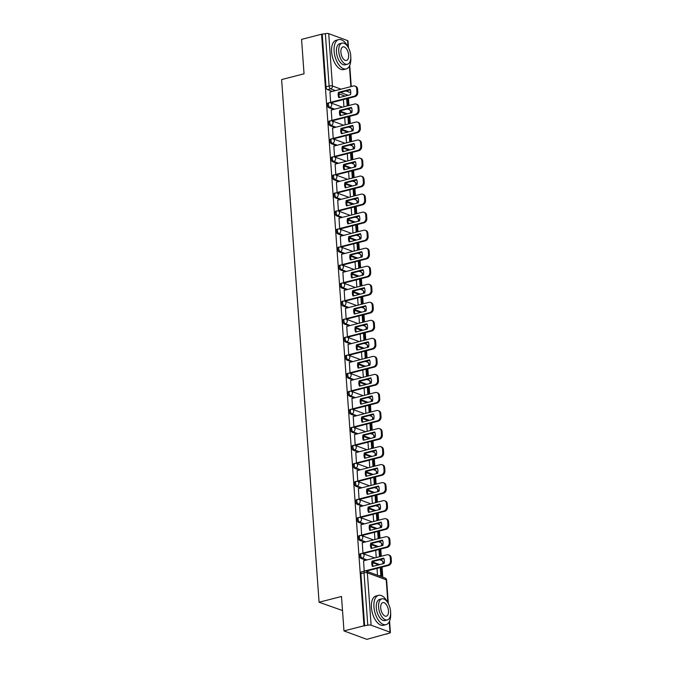 <?xml version="1.0" encoding="UTF-8"?>
<svg xmlns="http://www.w3.org/2000/svg" width="673" height="673" viewBox="0 0 673 673"><rect width="100%" height="100%" fill="white"/><g stroke="black" fill="none" stroke-linecap="round" stroke-linejoin="round"><path stroke-width="1.01" d="M360.333 553.778A2.423 1.245 75.6 0 0 359.601 555.637A2.423 1.245 75.6 0 0 361.107 558.439L362.209 558.153A2.423 1.245 -104.4 0 1 360.711 555.351A2.423 1.245 -104.4 0 1 361.443 553.5L360.333 553.778M359.046 535.75A2.423 1.245 75.6 0 0 358.314 537.601A2.423 1.245 75.6 0 0 359.811 540.402L360.913 540.125A2.423 1.245 -104.4 0 1 359.416 537.315A2.423 1.245 -104.4 0 1 360.148 535.464L359.046 535.75M357.75 517.722A2.423 1.245 75.6 0 0 357.018 519.573A2.423 1.245 75.6 0 0 358.516 522.374L359.626 522.088A2.423 1.245 -104.4 0 1 358.129 519.287A2.423 1.245 -104.4 0 1 358.86 517.436L357.75 517.722M356.454 499.686A2.423 1.245 75.6 0 0 355.723 501.545A2.423 1.245 75.6 0 0 357.228 504.346L358.33 504.06A2.423 1.245 -104.4 0 1 356.833 501.259A2.423 1.245 -104.4 0 1 357.565 499.408L356.454 499.686M355.167 481.658A2.423 1.245 75.6 0 0 354.435 483.508A2.423 1.245 75.6 0 0 355.933 486.31L357.043 486.032A2.423 1.245 -104.4 0 1 355.537 483.222A2.423 1.245 -104.4 0 1 356.269 481.372L355.167 481.658M353.872 463.63A2.423 1.245 75.6 0 0 353.14 465.48A2.423 1.245 75.6 0 0 354.637 468.282L355.748 467.996A2.423 1.245 -104.4 0 1 354.25 465.194A2.423 1.245 -104.4 0 1 354.982 463.344L353.872 463.63M352.585 445.602A2.423 1.245 75.6 0 0 351.853 447.452A2.423 1.245 75.6 0 0 353.35 450.254L354.452 449.968A2.423 1.245 -104.4 0 1 352.955 447.166A2.423 1.245 -104.4 0 1 353.687 445.316L352.585 445.602M351.289 427.565A2.423 1.245 75.6 0 0 350.557 429.416A2.423 1.245 75.6 0 0 352.055 432.217L353.165 431.94A2.423 1.245 -104.4 0 1 351.659 429.13A2.423 1.245 -104.4 0 1 352.391 427.279L351.289 427.565M349.994 409.537A2.423 1.245 75.6 0 0 349.262 411.388A2.423 1.245 75.6 0 0 350.768 414.189L351.87 413.903A2.423 1.245 -104.4 0 1 350.372 411.102A2.423 1.245 -104.4 0 1 351.104 409.251L349.994 409.537M348.707 391.509A2.423 1.245 75.6 0 0 347.975 393.36A2.423 1.245 75.6 0 0 349.472 396.161L350.574 395.875A2.423 1.245 -104.4 0 1 349.077 393.074A2.423 1.245 -104.4 0 1 349.809 391.223L348.707 391.509M347.411 373.473A2.423 1.245 75.6 0 0 346.679 375.324A2.423 1.245 75.6 0 0 348.177 378.133L349.287 377.847A2.423 1.245 -104.4 0 1 347.781 375.046A2.423 1.245 -104.4 0 1 348.521 373.187L347.411 373.473M346.115 355.445A2.423 1.245 75.6 0 0 345.384 357.296A2.423 1.245 75.6 0 0 346.889 360.097L347.991 359.811A2.423 1.245 -104.4 0 1 346.494 357.01A2.423 1.245 -104.4 0 1 347.226 355.159L346.115 355.445M344.828 337.417A2.423 1.245 75.6 0 0 344.096 339.268A2.423 1.245 75.6 0 0 345.594 342.069L346.704 341.783A2.423 1.245 -104.4 0 1 345.199 338.982A2.423 1.245 -104.4 0 1 345.93 337.131L344.828 337.417M343.533 319.381A2.423 1.245 75.6 0 0 342.801 321.231A2.423 1.245 75.6 0 0 344.298 324.041L345.409 323.755A2.423 1.245 -104.4 0 1 343.911 320.954A2.423 1.245 -104.4 0 1 344.643 319.095L343.533 319.381M342.237 301.353A2.423 1.245 75.6 0 0 341.505 303.203A2.423 1.245 75.6 0 0 343.011 306.005L344.113 305.719A2.423 1.245 -104.4 0 1 342.616 302.917A2.423 1.245 -104.4 0 1 343.348 301.067L342.237 301.353M340.95 283.325A2.423 1.245 75.6 0 0 340.218 285.175A2.423 1.245 75.6 0 0 341.716 287.977L342.826 287.691A2.423 1.245 -104.4 0 1 341.32 284.889A2.423 1.245 -104.4 0 1 342.052 283.039L340.95 283.325M339.655 265.288A2.423 1.245 75.6 0 0 338.923 267.139A2.423 1.245 75.6 0 0 340.42 269.949L341.531 269.663A2.423 1.245 -104.4 0 1 340.033 266.861A2.423 1.245 -104.4 0 1 340.765 265.002L339.655 265.288M338.368 247.26A2.423 1.245 75.6 0 0 337.636 249.111A2.423 1.245 75.6 0 0 339.133 251.912L340.235 251.626A2.423 1.245 -104.4 0 1 338.738 248.825A2.423 1.245 -104.4 0 1 339.47 246.974L338.368 247.26M337.072 229.232A2.423 1.245 75.6 0 0 336.34 231.083A2.423 1.245 75.6 0 0 337.838 233.884L338.948 233.598A2.423 1.245 -104.4 0 1 337.442 230.797A2.423 1.245 -104.4 0 1 338.174 228.946L337.072 229.232M335.777 211.196A2.423 1.245 75.6 0 0 335.045 213.047A2.423 1.245 75.6 0 0 336.55 215.856L337.653 215.57A2.423 1.245 -104.4 0 1 336.155 212.769A2.423 1.245 -104.4 0 1 336.887 210.91L335.777 211.196M334.489 193.168A2.423 1.245 75.6 0 0 333.758 195.019A2.423 1.245 75.6 0 0 335.255 197.82L336.357 197.534A2.423 1.245 -104.4 0 1 334.86 194.733A2.423 1.245 -104.4 0 1 335.591 192.882L334.489 193.168M333.194 175.14A2.423 1.245 75.6 0 0 332.462 176.991A2.423 1.245 75.6 0 0 333.959 179.792L335.07 179.506A2.423 1.245 -104.4 0 1 333.564 176.705A2.423 1.245 -104.4 0 1 334.304 174.854L333.194 175.14M331.898 157.103A2.423 1.245 75.6 0 0 331.166 158.954A2.423 1.245 75.6 0 0 332.672 161.764L333.774 161.478A2.423 1.245 -104.4 0 1 332.277 158.677A2.423 1.245 -104.4 0 1 333.009 156.826L331.898 157.103M330.611 139.075A2.423 1.245 75.6 0 0 329.879 140.926A2.423 1.245 75.6 0 0 331.377 143.728L332.487 143.442A2.423 1.245 -104.4 0 1 330.981 140.64A2.423 1.245 -104.4 0 1 331.713 138.789L330.611 139.075M329.316 121.047A2.423 1.245 75.6 0 0 328.584 122.898A2.423 1.245 75.6 0 0 330.081 125.7L331.192 125.414A2.423 1.245 -104.4 0 1 329.694 122.612A2.423 1.245 -104.4 0 1 330.426 120.761L329.316 121.047M328.029 103.011A2.423 1.245 75.6 0 0 327.288 104.862A2.423 1.245 75.6 0 0 328.794 107.672L329.896 107.386A2.423 1.245 -104.4 0 1 328.399 104.584A2.423 1.245 -104.4 0 1 329.131 102.733L328.029 103.011M343.97 630.921L341.505 596.471L319.078 602.234L281.617 79.574L304.036 73.811L301.571 39.37L321.576 34.23L363.984 625.781L343.97 630.921L366.852 639.35L386.832 633.798M382.777 577.198L382.054 567.078M381.574 560.458L381.49 559.28M381.28 556.26L380.758 549.05M380.287 542.43L380.203 541.252M379.984 538.232L379.471 531.022M378.992 524.402L378.907 523.215M378.689 520.204L378.176 512.986M377.704 506.365L377.612 505.187M377.402 502.167L376.88 494.958M376.409 488.337L376.325 487.159M376.106 484.139L375.593 476.93M375.113 470.309L375.029 469.123M374.811 466.111L374.297 458.893M373.826 452.273L373.742 451.095M373.523 448.075L373.002 440.865M372.531 434.245L372.447 433.067M372.228 430.047L371.715 422.837M371.235 416.217L371.151 415.031M370.941 412.019L370.419 404.801M369.948 398.189L369.864 397.003M369.645 393.983L369.124 386.773M368.653 380.152L368.568 378.975M368.35 375.955L367.837 368.745M367.357 362.124L367.273 360.938M367.063 357.927L366.541 350.709M366.07 344.096L365.986 342.91M365.767 339.89L365.254 332.681M364.774 326.06L364.69 324.882M364.472 321.862L363.958 314.653M363.487 308.032L363.395 306.846M363.184 303.834L362.663 296.616M362.192 290.004L362.108 288.818M361.889 285.798L361.376 278.588M360.896 271.968L360.812 270.79M360.593 267.77L360.08 260.56M359.609 253.94L359.525 252.754M359.306 249.742L358.785 242.524M358.314 235.912L358.229 234.726M358.011 231.705L357.498 224.496M357.018 217.875L356.934 216.698M356.724 213.678L356.202 206.468M355.731 199.847L355.647 198.661M355.428 195.65L354.907 188.44M354.435 181.819L354.351 180.633M354.133 177.613L353.619 170.404M353.14 163.783L353.056 162.605M352.845 159.585L352.324 152.376M351.853 145.755L351.769 144.569M351.55 141.557L351.037 134.348M350.557 127.727L350.473 126.541M350.254 123.521L349.741 116.311M349.27 109.691L349.178 108.513M348.967 105.493L348.446 98.283M342.507 610.529L319.078 602.234M386.866 634.21L386.201 633.966L389.314 633.167A2.423 0.69 175.9 0 0 390.39 632.494A2.423 0.69 175.9 0 0 389.995 632.157L371.109 625.2A2.423 0.69 175.9 0 0 367.769 625.225L364.017 572.866A2.423 1.245 -104.4 0 1 364.749 571.015L361.628 571.814A2.423 1.245 -104.4 0 0 360.896 573.665L364.017 572.866A2.423 0.69 175.9 0 1 367.357 572.841L371.109 625.2M363.984 625.781L367.769 625.225M345.013 96.088L339.091 93.909M332.311 91.41L327.499 89.635L330.62 88.836A2.423 1.245 -104.4 0 1 329.114 86.035L325.362 33.675A2.423 0.69 -4.1 0 1 328.71 33.65L347.588 40.607A2.423 0.69 -4.1 0 1 347.991 40.952L348.488 47.901M325.362 33.675L321.576 34.23M329.972 92.008L330.62 102.38L331.612 102.607M331.259 110.044L331.915 120.408L332.908 120.635M332.555 128.072L333.202 138.436L334.195 138.672M333.85 146.1L334.498 156.472L335.491 156.7M335.137 164.136L335.793 174.5L336.778 174.728M336.433 182.164L337.08 192.528L338.073 192.764M337.728 200.192L338.376 210.565L339.369 210.792M339.015 218.229L339.672 228.593L340.656 228.82M340.311 236.257L340.959 246.621L341.951 246.856M341.598 254.285L342.254 264.657L343.247 264.884M342.894 272.321L343.55 282.685L344.534 282.912M344.189 290.349L344.837 300.713L345.829 300.949M345.476 308.377L346.132 318.75L347.125 318.977M346.772 326.413L347.419 336.778L348.412 337.005M348.067 344.441L348.715 354.806L349.708 355.041M349.354 362.469L350.01 372.842L350.995 373.069M350.65 380.506L351.298 390.87L352.29 391.097M351.945 398.534L352.593 408.898L353.586 409.134M353.232 416.562L353.889 426.934L354.873 427.162M354.528 434.598L355.176 444.962L356.168 445.19M355.815 452.626L356.471 462.99L357.464 463.226M357.111 470.654L357.767 481.027L358.751 481.254M358.406 488.691L359.054 499.055L360.047 499.282M359.693 506.719L360.349 517.083L361.342 517.318M360.989 524.747L361.637 535.119L362.629 535.346M362.284 542.783L362.932 553.147L363.925 553.374M363.571 560.811L364.219 571.15M378.613 564.891L372.699 562.712M365.91 560.205L361.107 558.439M377.326 546.863L371.403 544.676M364.623 542.177L359.811 540.402M376.03 528.827L370.108 526.648M363.327 524.149L358.516 522.374M374.743 510.799L368.821 508.62M362.032 506.113L357.228 504.346M373.448 492.771L367.525 490.583M360.745 488.085L355.933 486.31M372.152 474.734L366.23 472.555M359.449 470.057L354.637 468.282M370.865 456.706L364.943 454.527M358.154 452.02L353.35 450.254M369.57 438.678L363.647 436.491M356.867 433.992L352.055 432.217M368.274 420.642L362.352 418.463M355.571 415.964L350.768 414.189M366.987 402.614L361.065 400.435M354.284 397.936L349.472 396.161M365.691 384.586L359.769 382.399M352.989 379.9L348.177 378.133M364.396 366.549L358.482 364.371M351.693 361.872L346.889 360.097M363.109 348.521L357.186 346.343M350.406 343.844L345.594 342.069M361.813 330.493L355.891 328.306M349.11 325.808L344.298 324.041M360.526 312.457L354.604 310.278M347.815 307.78L343.011 306.005M359.231 294.429L353.308 292.25M346.528 289.752L341.716 287.977M357.935 276.401L352.013 274.214M345.232 271.715L340.42 269.949M356.648 258.365L350.726 256.186M343.937 253.687L339.133 251.912M355.352 240.337L349.43 238.158M342.65 235.659L337.838 233.884M354.057 222.309L348.134 220.121M341.354 217.623L336.55 215.856M352.77 204.272L346.847 202.093M340.067 199.595L335.255 197.82M351.474 186.244L345.552 184.066M338.771 181.567L333.959 179.792M350.179 168.216L344.265 166.029M337.476 163.531L332.672 161.764M348.892 150.18L342.969 148.001M336.189 145.503L331.377 143.728M347.596 132.152L341.674 129.973M334.893 127.475L330.081 125.7M346.309 114.124L340.387 111.937M333.598 109.438L328.794 107.672M343.407 99.579L343.928 106.788M364.648 626.025L360.896 573.665M322.249 34.474L326.001 86.834A2.423 1.245 75.6 0 0 327.499 89.635M344.702 117.607L345.224 124.816M345.998 135.635L346.511 142.853M347.285 153.671L347.806 160.881M348.58 171.699L349.094 178.909M349.876 189.727L350.389 196.945M351.163 207.764L351.685 214.973M352.459 225.791L352.972 233.001M353.754 243.819L354.267 251.037M355.041 261.856L355.563 269.065M356.337 279.884L356.85 287.093M357.624 297.912L358.145 305.13M358.919 315.948L359.432 323.158M360.215 333.976L360.728 341.186M361.502 352.004L362.024 359.222M362.797 370.041L363.311 377.25M364.093 388.069L364.606 395.278M365.38 406.097L365.902 413.315M366.676 424.133L367.189 431.343M367.963 442.161L368.484 449.371M369.258 460.189L369.78 467.399M370.554 478.225L371.067 485.435M371.841 496.253L372.362 503.463M373.136 514.281L373.65 521.491M374.432 532.318L374.945 539.527M375.719 550.346L376.241 557.555M377.015 568.374L377.511 575.255M330.62 102.321L354.149 96.273A3.626 2.936 -69.8 0 0 356.917 92.033L356.673 88.685A3.626 2.936 110.2 0 0 354.915 86.051A3.626 2.936 110.2 0 0 353.409 85.993L329.879 92.033M350.507 94.683A7.496 6.065 -69.8 0 0 350.128 89.366L338.443 92.361A7.496 6.065 110.2 0 0 338.83 97.678L350.507 94.683M348 105.745L347.487 98.527M347.175 105.955L346.654 98.746M354.915 86.051L355.781 86.371A3.626 2.936 110.2 0 1 357.54 89.004L356.673 88.685M331.394 102.666L355.016 96.592A3.626 2.936 -69.8 0 0 357.784 92.352L357.54 89.004M350.33 89.854L339.31 92.681L338.443 92.361M339.495 97.509A7.496 6.065 110.2 0 1 339.31 92.681M331.907 120.349L355.437 114.309A3.626 2.936 -69.8 0 0 358.204 110.061L357.969 106.713A3.626 2.936 110.2 0 0 356.202 104.079A3.626 2.936 110.2 0 0 354.705 104.021L331.175 110.061M351.802 112.711A7.496 6.065 -69.8 0 0 351.415 107.394L339.739 110.397A7.496 6.065 110.2 0 0 340.117 115.714L351.802 112.711M349.295 123.773L348.774 116.564M348.463 123.983L347.949 116.774M356.202 104.079L357.077 104.399A3.626 2.936 110.2 0 1 358.835 107.032L357.969 106.713M332.689 120.694L356.303 114.629A3.626 2.936 -69.8 0 0 359.079 110.38L358.835 107.032M351.626 107.882L340.605 110.717L339.739 110.397M340.782 115.537A7.496 6.065 110.2 0 1 340.605 110.717M333.202 138.386L356.732 132.337A3.626 2.936 -69.8 0 0 359.5 128.097L359.264 124.741A3.626 2.936 110.2 0 0 357.498 122.116A3.626 2.936 110.2 0 0 355.992 122.049L332.462 128.097M353.089 130.739A7.496 6.065 -69.8 0 0 352.711 125.422L341.034 128.425A7.496 6.065 110.2 0 0 341.413 133.742L353.089 130.739M350.583 141.801L350.069 134.592M349.758 142.02L349.237 134.802M357.498 122.116L358.364 122.436A3.626 2.936 110.2 0 1 360.131 125.06L359.264 124.741M333.976 138.722L357.599 132.657A3.626 2.936 -69.8 0 0 360.366 128.417L360.131 125.06M352.913 125.918L341.901 128.745L341.034 128.425M342.077 133.574A7.496 6.065 110.2 0 1 341.901 128.745M334.498 156.414L358.028 150.365A3.626 2.936 -69.8 0 0 360.795 146.125L360.551 142.777A3.626 2.936 110.2 0 0 358.793 140.144A3.626 2.936 110.2 0 0 357.287 140.085L333.758 146.125M354.385 148.775A7.496 6.065 -69.8 0 0 354.006 143.458L342.321 146.453A7.496 6.065 110.2 0 0 342.708 151.77L354.385 148.775M351.878 159.838L351.365 152.62M351.045 160.048L350.532 152.838M358.793 140.144L359.66 140.464A3.626 2.936 110.2 0 1 361.418 143.097L360.551 142.777M335.272 156.759L358.894 150.685A3.626 2.936 -69.8 0 0 361.662 146.445L361.418 143.097M354.208 143.946L343.188 146.773L342.321 146.453M343.373 151.602A7.496 6.065 110.2 0 1 343.188 146.773M335.785 174.442L359.315 168.401A3.626 2.936 -69.8 0 0 362.082 164.153L361.847 160.805A3.626 2.936 110.2 0 0 360.08 158.172A3.626 2.936 110.2 0 0 358.583 158.113L335.053 164.153M355.681 166.803A7.496 6.065 -69.8 0 0 355.294 161.486L343.617 164.49A7.496 6.065 110.2 0 0 343.996 169.806L355.681 166.803M353.174 177.865L352.652 170.656M352.341 178.076L351.828 170.866M360.08 158.172L360.947 158.492A3.626 2.936 110.2 0 1 362.713 161.125L361.847 160.805M336.567 174.787L360.181 168.721A3.626 2.936 -69.8 0 0 362.949 164.473L362.713 161.125M355.495 161.974L344.483 164.809L343.617 164.49M344.66 169.63A7.496 6.065 110.2 0 1 344.483 164.809M337.08 192.478L360.61 186.429A3.626 2.936 -69.8 0 0 363.378 182.19L363.134 178.833A3.626 2.936 110.2 0 0 361.376 176.208A3.626 2.936 110.2 0 0 359.87 176.141L336.34 182.19M356.968 184.831A7.496 6.065 -69.8 0 0 356.589 179.514L344.913 182.518A7.496 6.065 110.2 0 0 345.291 187.834L356.968 184.831M354.461 195.893L353.948 188.684M353.636 196.104L353.115 188.894M361.376 176.208L362.242 176.528A3.626 2.936 110.2 0 1 364.009 179.153L363.134 178.833M337.854 192.815L361.477 186.749A3.626 2.936 -69.8 0 0 364.244 182.509L364.009 179.153M356.791 180.011L345.779 182.837L344.913 182.518M345.956 187.666A7.496 6.065 110.2 0 1 345.779 182.837M348.16 47.312A15.117 7.756 75.6 0 0 338.687 39.623A15.117 7.756 75.6 0 0 334.111 51.198A15.117 7.756 75.6 0 0 346.208 68.915A15.117 7.756 75.6 0 0 350.81 57.609M338.687 39.623L336.172 40.271A15.117 7.756 75.6 0 0 331.596 51.838A15.117 7.756 75.6 0 0 343.701 69.563L346.208 68.915M347.47 64.221L345.156 64.81A10.886 5.586 -104.4 0 1 336.45 52.057A10.886 5.586 -104.4 0 1 339.739 43.728L342.052 43.131A10.886 5.586 75.6 0 0 338.755 51.459A10.886 5.586 75.6 0 0 347.47 64.221A10.886 5.586 75.6 0 0 350.768 55.884A10.886 5.586 75.6 0 0 342.052 43.131M348.631 55.102A7.016 3.601 75.6 0 0 343.02 46.883A7.016 3.601 75.6 0 0 340.891 52.25A7.016 3.601 75.6 0 0 346.511 60.469A7.016 3.601 75.6 0 0 348.631 55.102M387.993 603.033A15.117 7.756 75.6 0 0 378.52 595.344A15.117 7.756 75.6 0 0 373.944 606.911A15.117 7.756 75.6 0 0 386.05 624.628A15.117 7.756 75.6 0 0 390.643 613.322M378.52 595.344L376.005 595.984A15.117 7.756 75.6 0 0 371.429 607.559A15.117 7.756 75.6 0 0 383.534 625.276L386.05 624.628M387.303 619.934L384.99 620.531A10.886 5.586 -104.4 0 1 376.283 607.769A10.886 5.586 -104.4 0 1 379.572 599.441L381.885 598.844A10.886 5.586 75.6 0 0 378.596 607.181A10.886 5.586 75.6 0 0 387.303 619.934A10.886 5.586 75.6 0 0 390.601 611.606A10.886 5.586 75.6 0 0 381.885 598.844M388.464 610.815A7.016 3.601 75.6 0 0 382.853 602.596A7.016 3.601 75.6 0 0 380.725 607.963A7.016 3.601 75.6 0 0 386.344 616.19A7.016 3.601 75.6 0 0 388.464 610.815M338.368 210.506L361.906 204.457A3.626 2.936 -69.8 0 0 364.673 200.218L364.43 196.869A3.626 2.936 110.2 0 0 362.671 194.236A3.626 2.936 110.2 0 0 361.165 194.177L337.636 200.218M358.263 202.867A7.496 6.065 -69.8 0 0 357.885 197.551L346.2 200.546A7.496 6.065 110.2 0 0 346.587 205.862L358.263 202.867M355.756 213.93L355.235 206.712M354.923 214.14L354.41 206.931M362.671 194.236L363.538 194.556A3.626 2.936 110.2 0 1 365.296 197.189L364.43 196.869M339.15 210.851L362.772 204.777A3.626 2.936 -69.8 0 0 365.54 200.537L365.296 197.189M358.086 198.039L347.066 200.865L346.2 200.546M347.251 205.694A7.496 6.065 110.2 0 1 347.066 200.865M339.663 228.534L363.193 222.494A3.626 2.936 -69.8 0 0 365.961 218.245L365.725 214.897A3.626 2.936 110.2 0 0 363.958 212.264A3.626 2.936 110.2 0 0 362.461 212.205L338.923 218.245M359.559 220.895A7.496 6.065 -69.8 0 0 359.172 215.579L347.495 218.582A7.496 6.065 110.2 0 0 347.874 223.899L359.559 220.895M357.052 231.958L356.53 224.748M356.219 232.168L355.706 224.959M363.958 212.264L364.825 212.584A3.626 2.936 110.2 0 1 366.592 215.217L365.725 214.897M340.445 228.879L364.059 222.813A3.626 2.936 -69.8 0 0 366.827 218.565L366.592 215.217M359.374 216.067L348.362 218.902L347.495 218.582M348.538 223.722A7.496 6.065 110.2 0 1 348.362 218.902M340.959 246.57L364.488 240.522A3.626 2.936 -69.8 0 0 367.256 236.282L367.012 232.925A3.626 2.936 110.2 0 0 365.254 230.301A3.626 2.936 110.2 0 0 363.748 230.233L340.218 236.282M360.846 238.923A7.496 6.065 -69.8 0 0 360.467 233.607L348.782 236.61A7.496 6.065 110.2 0 0 349.169 241.927L360.846 238.923M358.339 249.986L357.826 242.776M357.514 250.196L356.993 242.987M365.254 230.301L366.12 230.62A3.626 2.936 110.2 0 1 367.879 233.245L367.012 232.925M341.733 246.907L365.355 240.841A3.626 2.936 -69.8 0 0 368.123 236.602L367.879 233.245M360.669 234.103L349.657 236.93L348.782 236.61M349.834 241.758A7.496 6.065 110.2 0 1 349.657 236.93M342.246 264.598L365.776 258.55A3.626 2.936 -69.8 0 0 368.552 254.31L368.308 250.962A3.626 2.936 110.2 0 0 366.549 248.329A3.626 2.936 110.2 0 0 365.044 248.27L341.514 254.31M362.141 256.96A7.496 6.065 -69.8 0 0 361.763 251.643L350.078 254.638A7.496 6.065 110.2 0 0 350.456 259.955L362.141 256.96M359.634 268.014L359.113 260.804M358.802 268.233L358.288 261.023M366.549 248.329L367.416 248.648A3.626 2.936 110.2 0 1 369.174 251.281L368.308 250.962M343.028 264.943L366.65 258.869A3.626 2.936 -69.8 0 0 369.418 254.63L369.174 251.281M361.965 252.131L350.944 254.958L350.078 254.638M351.121 259.786A7.496 6.065 110.2 0 1 350.944 254.958M343.541 282.626L367.071 276.586A3.626 2.936 -69.8 0 0 369.839 272.338L369.603 268.99A3.626 2.936 110.2 0 0 367.837 266.357A3.626 2.936 110.2 0 0 366.331 266.298L342.801 272.338M363.428 274.988A7.496 6.065 -69.8 0 0 363.05 269.671L351.373 272.674A7.496 6.065 110.2 0 0 351.752 277.991L363.428 274.988M360.921 286.05L360.408 278.841M360.097 286.261L359.575 279.051M367.837 266.357L368.703 266.676A3.626 2.936 110.2 0 1 370.47 269.309L369.603 268.99M344.315 282.971L367.938 276.906A3.626 2.936 -69.8 0 0 370.705 272.658L370.47 269.309M363.252 270.159L352.24 272.994L351.373 272.674M352.416 277.814A7.496 6.065 110.2 0 1 352.24 272.994M344.837 300.663L368.367 294.614A3.626 2.936 -69.8 0 0 371.134 290.374L370.89 287.018A3.626 2.936 110.2 0 0 369.132 284.393A3.626 2.936 110.2 0 0 367.626 284.326L344.096 290.374M364.724 293.016A7.496 6.065 -69.8 0 0 364.345 287.699L352.66 290.702A7.496 6.065 110.2 0 0 353.047 296.019L364.724 293.016M362.217 304.078L361.704 296.869M361.393 304.289L360.871 297.079M369.132 284.393L369.999 284.713A3.626 2.936 110.2 0 1 371.757 287.337L370.89 287.018M345.611 300.999L369.233 294.934A3.626 2.936 -69.8 0 0 372.001 290.694L371.757 287.337M364.547 288.195L353.527 291.022L352.66 290.702M353.712 295.851A7.496 6.065 110.2 0 1 353.527 291.022M346.124 318.691L369.654 312.642A3.626 2.936 -69.8 0 0 372.421 308.402L372.186 305.054A3.626 2.936 110.2 0 0 370.419 302.421A3.626 2.936 110.2 0 0 368.922 302.354L345.392 308.402M366.019 311.052A7.496 6.065 -69.8 0 0 365.632 305.735L353.956 308.73A7.496 6.065 110.2 0 0 354.334 314.047L366.019 311.052M363.513 322.106L362.991 314.897M362.68 322.325L362.167 315.115M370.419 302.421L371.294 302.741A3.626 2.936 110.2 0 1 373.052 305.374L372.186 305.054M346.906 319.036L370.52 312.962A3.626 2.936 -69.8 0 0 373.296 308.722L373.052 305.374M365.834 306.223L354.822 309.05L353.956 308.73M354.999 313.879A7.496 6.065 110.2 0 1 354.822 309.05M347.419 336.719L370.949 330.679A3.626 2.936 -69.8 0 0 373.717 326.43L373.481 323.082A3.626 2.936 110.2 0 0 371.715 320.449A3.626 2.936 110.2 0 0 370.209 320.39L346.679 326.43M367.307 329.08A7.496 6.065 -69.8 0 0 366.928 323.763L355.251 326.767A7.496 6.065 110.2 0 0 355.63 332.083L367.307 329.08M364.8 340.143L364.286 332.933M363.975 340.353L363.454 333.143M371.715 320.449L372.581 320.769A3.626 2.936 110.2 0 1 374.348 323.402L373.481 323.082M348.193 337.064L371.816 330.998A3.626 2.936 -69.8 0 0 374.583 326.75L374.348 323.402M367.13 324.251L356.118 327.086L355.251 326.767M356.295 331.907A7.496 6.065 110.2 0 1 356.118 327.086M348.715 354.747L372.245 348.707A3.626 2.936 -69.8 0 0 375.012 344.467L374.768 341.11A3.626 2.936 110.2 0 0 373.01 338.485A3.626 2.936 110.2 0 0 371.504 338.418L347.975 344.467M368.602 347.108A7.496 6.065 -69.8 0 0 368.224 341.791L356.539 344.795A7.496 6.065 110.2 0 0 356.926 350.111L368.602 347.108M366.095 358.171L365.582 350.961M365.262 358.381L364.749 351.171M373.01 338.485L373.877 338.805A3.626 2.936 110.2 0 1 375.635 341.43L374.768 341.11M349.489 355.092L373.111 349.026A3.626 2.936 -69.8 0 0 375.879 344.786L375.635 341.43M368.425 342.288L357.405 345.114L356.539 344.795M357.59 349.943A7.496 6.065 110.2 0 1 357.405 345.114M350.002 372.783L373.532 366.735A3.626 2.936 -69.8 0 0 376.3 362.495L376.064 359.146A3.626 2.936 110.2 0 0 374.297 356.513A3.626 2.936 110.2 0 0 372.8 356.446L349.27 362.495M369.898 365.145A7.496 6.065 -69.8 0 0 369.511 359.828L357.834 362.823A7.496 6.065 110.2 0 0 358.213 368.139L369.898 365.145M367.391 376.199L366.869 368.989M366.558 376.417L366.045 369.208M374.297 356.513L375.164 356.833A3.626 2.936 110.2 0 1 376.93 359.466L376.064 359.146M350.784 373.128L374.398 367.054A3.626 2.936 -69.8 0 0 377.166 362.814L376.93 359.466M369.713 360.316L358.701 363.142L357.834 362.823M358.877 367.971A7.496 6.065 110.2 0 1 358.701 363.142M351.298 390.811L374.827 384.771A3.626 2.936 -69.8 0 0 377.595 380.523L377.351 377.174A3.626 2.936 110.2 0 0 375.593 374.541A3.626 2.936 110.2 0 0 374.087 374.482L350.557 380.523M371.185 383.173A7.496 6.065 -69.8 0 0 370.806 377.856L359.13 380.859A7.496 6.065 110.2 0 0 359.508 386.176L371.185 383.173M368.678 394.235L368.165 387.025M367.853 394.445L367.332 387.236M375.593 374.541L376.459 374.861A3.626 2.936 110.2 0 1 378.226 377.494L377.351 377.174M352.072 391.156L375.694 385.091A3.626 2.936 -69.8 0 0 378.462 380.842L378.226 377.494M371.008 378.344L359.996 381.179L359.13 380.859M360.173 385.999A7.496 6.065 110.2 0 1 359.996 381.179M352.585 408.839L376.123 402.799A3.626 2.936 -69.8 0 0 378.891 398.559L378.647 395.202A3.626 2.936 110.2 0 0 376.888 392.578A3.626 2.936 110.2 0 0 375.383 392.51L351.853 398.559M372.48 401.201A7.496 6.065 -69.8 0 0 372.102 395.884L360.417 398.887A7.496 6.065 110.2 0 0 360.804 404.204L372.48 401.201M369.973 412.263L369.452 405.053M369.141 412.473L368.627 405.264M376.888 392.578L377.755 392.897A3.626 2.936 110.2 0 1 379.513 395.522L378.647 395.202M353.367 409.184L376.989 403.119A3.626 2.936 -69.8 0 0 379.757 398.879L379.513 395.522M372.304 396.38L361.283 399.207L360.417 398.887M361.468 404.036A7.496 6.065 110.2 0 1 361.283 399.207M353.88 426.875L377.41 420.827A3.626 2.936 -69.8 0 0 380.178 416.587L379.942 413.239A3.626 2.936 110.2 0 0 378.176 410.606A3.626 2.936 110.2 0 0 376.678 410.538L353.14 416.587M373.776 419.237A7.496 6.065 -69.8 0 0 373.389 413.92L361.712 416.915A7.496 6.065 110.2 0 0 362.091 422.232L373.776 419.237M371.269 430.291L370.747 423.081M370.436 430.51L369.923 423.3M378.176 410.606L379.042 410.925A3.626 2.936 110.2 0 1 380.809 413.559L379.942 413.239M354.663 427.22L378.276 421.147A3.626 2.936 -69.8 0 0 381.044 416.907L380.809 413.559M373.591 414.408L362.579 417.235L361.712 416.915M362.755 422.064A7.496 6.065 110.2 0 1 362.579 417.235M355.176 444.903L378.706 438.863A3.626 2.936 -69.8 0 0 381.473 434.615L381.229 431.267A3.626 2.936 110.2 0 0 379.471 428.634A3.626 2.936 110.2 0 0 377.965 428.575L354.435 434.615M375.063 437.265A7.496 6.065 -69.8 0 0 374.684 431.948L362.999 434.951A7.496 6.065 110.2 0 0 363.386 440.268L375.063 437.265M372.556 448.327L372.043 441.118M371.732 448.538L371.21 441.328M379.471 428.634L380.338 428.953A3.626 2.936 110.2 0 1 382.096 431.586L381.229 431.267M355.95 445.248L379.572 439.183A3.626 2.936 -69.8 0 0 382.34 434.935L382.096 431.586M374.886 432.436L363.874 435.271L362.999 434.951M364.051 440.092A7.496 6.065 110.2 0 1 363.874 435.271M356.463 462.931L379.993 456.891A3.626 2.936 -69.8 0 0 382.769 452.651L382.525 449.295A3.626 2.936 110.2 0 0 380.767 446.67A3.626 2.936 110.2 0 0 379.261 446.603L355.731 452.651M376.358 455.293A7.496 6.065 -69.8 0 0 375.98 449.976L364.295 452.979A7.496 6.065 110.2 0 0 364.673 458.296L376.358 455.293M373.851 466.355L373.33 459.146M373.019 466.566L372.506 459.356M380.767 446.67L381.633 446.99A3.626 2.936 110.2 0 1 383.391 449.614L382.525 449.295M357.245 463.276L380.868 457.211A3.626 2.936 -69.8 0 0 383.635 452.971L383.391 449.614M376.182 450.473L365.161 453.299L364.295 452.979M365.338 458.128A7.496 6.065 110.2 0 1 365.161 453.299M357.758 480.968L381.288 474.919A3.626 2.936 -69.8 0 0 384.056 470.679L383.82 467.323A3.626 2.936 110.2 0 0 382.054 464.698A3.626 2.936 110.2 0 0 380.548 464.631L357.018 470.679M377.646 473.329A7.496 6.065 -69.8 0 0 377.267 468.013L365.59 471.007A7.496 6.065 110.2 0 0 365.969 476.324L377.646 473.329M375.139 484.383L374.625 477.174M374.314 484.602L373.793 477.393M382.054 464.698L382.92 465.018A3.626 2.936 110.2 0 1 384.687 467.642L383.82 467.323M358.532 481.313L382.155 475.239A3.626 2.936 -69.8 0 0 384.922 470.999L384.687 467.642M377.469 468.501L366.457 471.327L365.59 471.007M366.634 476.156A7.496 6.065 110.2 0 1 366.457 471.327M359.054 498.996L382.584 492.956A3.626 2.936 -69.8 0 0 385.351 488.707L385.107 485.359A3.626 2.936 110.2 0 0 383.349 482.726A3.626 2.936 110.2 0 0 381.843 482.667L358.314 488.707M378.941 491.357A7.496 6.065 -69.8 0 0 378.562 486.041L366.878 489.044A7.496 6.065 110.2 0 0 367.265 494.361L378.941 491.357M376.434 502.42L375.921 495.21M375.61 502.63L375.088 495.421M383.349 482.726L384.216 483.046A3.626 2.936 110.2 0 1 385.974 485.679L385.107 485.359M359.828 499.341L383.45 493.275A3.626 2.936 -69.8 0 0 386.218 489.027L385.974 485.679M378.764 486.529L367.744 489.364L366.878 489.044M367.929 494.184A7.496 6.065 110.2 0 1 367.744 489.364M360.341 517.024L383.871 510.984A3.626 2.936 -69.8 0 0 386.639 506.744L386.403 503.387A3.626 2.936 110.2 0 0 384.636 500.762A3.626 2.936 110.2 0 0 383.139 500.695L359.609 506.744M380.237 509.385A7.496 6.065 -69.8 0 0 379.85 504.069L368.173 507.072A7.496 6.065 110.2 0 0 368.552 512.389L380.237 509.385M377.73 520.448L377.208 513.238M376.897 520.658L376.384 513.449M384.636 500.762L385.511 501.082A3.626 2.936 110.2 0 1 387.269 503.707L386.403 503.387M361.123 517.369L384.737 511.303A3.626 2.936 -69.8 0 0 387.513 507.063L387.269 503.707M380.052 504.557L369.04 507.392L368.173 507.072M369.216 512.22A7.496 6.065 110.2 0 1 369.04 507.392M361.637 535.06L385.166 529.012A3.626 2.936 -69.8 0 0 387.934 524.772L387.698 521.415A3.626 2.936 110.2 0 0 385.932 518.79A3.626 2.936 110.2 0 0 384.426 518.723L360.896 524.772M381.524 527.422A7.496 6.065 -69.8 0 0 381.145 522.105L369.469 525.1A7.496 6.065 110.2 0 0 369.847 530.417L381.524 527.422M379.017 538.476L378.504 531.266M378.192 538.694L377.671 531.477M385.932 518.79L386.798 519.11A3.626 2.936 110.2 0 1 388.565 521.735L387.698 521.415M362.411 535.405L386.033 529.331A3.626 2.936 -69.8 0 0 388.801 525.091L388.565 521.735M381.347 522.593L370.335 525.42L369.469 525.1M370.512 530.248A7.496 6.065 110.2 0 1 370.335 525.42M362.932 553.088L386.462 547.048A3.626 2.936 -69.8 0 0 389.23 542.8L388.986 539.452A3.626 2.936 110.2 0 0 387.227 536.818A3.626 2.936 110.2 0 0 385.722 536.76L362.192 542.8M382.819 545.45A7.496 6.065 -69.8 0 0 382.441 540.133L370.756 543.136A7.496 6.065 110.2 0 0 371.143 548.453L382.819 545.45M380.312 556.512L379.799 549.294M379.479 556.722L378.966 549.513M387.227 536.818L388.094 537.138A3.626 2.936 110.2 0 1 389.852 539.771L388.986 539.452M363.706 553.433L387.328 547.368A3.626 2.936 -69.8 0 0 390.096 543.119L389.852 539.771M382.643 540.621L371.622 543.456L370.756 543.136M371.807 548.276A7.496 6.065 110.2 0 1 371.622 543.456M364.219 571.116L387.749 565.076A3.626 2.936 -69.8 0 0 390.517 560.836L390.281 557.48A3.626 2.936 110.2 0 0 388.514 554.855A3.626 2.936 110.2 0 0 387.017 554.788L363.487 560.836M384.115 563.478A7.496 6.065 -69.8 0 0 383.728 558.161L372.051 561.164A7.496 6.065 110.2 0 0 372.43 566.481L384.115 563.478M378.907 575.777L381.684 575.608L381.086 567.331M381.684 575.608L379.774 576.096M380.817 575.289L380.262 567.541M388.514 554.855L389.381 555.166A3.626 2.936 110.2 0 1 391.148 557.799L390.281 557.48M366.297 571.125L388.615 565.396A3.626 2.936 -69.8 0 0 391.383 561.156L391.148 557.799M383.93 558.649L372.918 561.484L372.051 561.164M373.094 566.313A7.496 6.065 110.2 0 1 372.918 561.484M387.884 602.806L386.235 579.798L367.357 572.841A2.423 1.96 -69.8 0 0 366.188 571.083A2.423 2.423 0 0 0 364.749 571.015M389.995 632.157L389.246 621.802M348.126 95.288L340.336 92.42M335.423 90.611L330.62 88.836A2.423 1.96 110.2 0 0 332.462 86.009L341.034 89.164M345.947 90.981L350.776 92.756M350.885 86.64L349.413 66.08M348.05 47.085L347.588 40.607M328.71 33.65L332.462 86.009A2.423 0.69 175.9 0 0 329.114 86.035L326.001 86.834M379.723 564.605L372.792 562.056M367.021 559.928L362.209 558.153A2.423 1.96 -69.8 0 0 364.051 555.326A2.423 1.96 110.2 0 0 362.882 553.568A2.423 2.423 0 0 0 361.443 553.5M378.428 546.577L371.504 544.02M365.725 541.891L360.913 540.125A2.423 1.96 -69.8 0 0 362.764 537.29A2.423 1.96 110.2 0 0 361.586 535.54A2.423 2.423 0 0 0 360.148 535.464M377.141 528.549L370.209 525.992M364.438 523.863L359.626 522.088A2.423 1.96 -69.8 0 0 361.468 519.262A2.423 1.96 110.2 0 0 360.299 517.512A2.423 2.423 0 0 0 358.86 517.436M375.845 510.513L368.913 507.964M363.142 505.835L358.33 504.06A2.423 1.96 -69.8 0 0 360.181 501.234A2.423 1.96 110.2 0 0 359.003 499.475A2.423 2.423 0 0 0 357.565 499.408M374.55 492.485L367.626 489.927M361.847 487.799L357.043 486.032A2.423 1.96 -69.8 0 0 358.886 483.197A2.423 1.96 110.2 0 0 357.708 481.447A2.423 2.423 0 0 0 356.269 481.372M373.263 474.457L366.331 471.899M360.56 469.771L355.748 467.996A2.423 1.96 -69.8 0 0 357.59 465.169A2.423 1.96 110.2 0 0 356.421 463.419A2.423 2.423 0 0 0 354.982 463.344M371.967 456.42L365.035 453.871M359.264 451.743L354.452 449.968A2.423 1.96 -69.8 0 0 356.303 447.141A2.423 1.96 110.2 0 0 355.125 445.383A2.423 2.423 0 0 0 353.687 445.316M370.672 438.392L363.748 435.835M357.969 433.706L353.165 431.94A2.423 1.96 -69.8 0 0 355.008 429.113A2.423 1.96 110.2 0 0 353.83 427.355A2.423 2.423 0 0 0 352.391 427.279M369.384 420.364L362.453 417.807M356.682 415.678L351.87 413.903A2.423 1.96 -69.8 0 0 353.712 411.077A2.423 1.96 110.2 0 0 352.543 409.327A2.423 2.423 0 0 0 351.104 409.251M368.089 402.328L361.157 399.779M355.386 397.65L350.574 395.875A2.423 1.96 -69.8 0 0 352.425 393.049A2.423 1.96 110.2 0 0 351.247 391.291A2.423 2.423 0 0 0 349.809 391.223M366.802 384.3L359.87 381.742M354.091 379.614L349.287 377.847A2.423 1.96 -69.8 0 0 351.129 375.021A2.423 1.96 110.2 0 0 349.96 373.263A2.423 2.423 0 0 0 348.521 373.187M365.506 366.272L358.574 363.714M352.803 361.586L347.991 359.811A2.423 1.96 -69.8 0 0 349.842 356.984A2.423 1.96 110.2 0 0 348.664 355.235A2.423 2.423 0 0 0 347.226 355.159M364.211 348.235L357.287 345.686M351.508 343.558L346.704 341.783A2.423 1.96 -69.8 0 0 348.547 338.956A2.423 1.96 110.2 0 0 347.369 337.198A2.423 2.423 0 0 0 345.93 337.131M362.924 330.207L355.992 327.65M350.221 325.522L345.409 323.755A2.423 1.96 -69.8 0 0 347.251 320.928A2.423 1.96 110.2 0 0 346.082 319.17A2.423 2.423 0 0 0 344.643 319.095M361.628 312.179L354.696 309.622M348.925 307.494L344.113 305.719A2.423 1.96 -69.8 0 0 345.964 302.892A2.423 1.96 110.2 0 0 344.786 301.142A2.423 2.423 0 0 0 343.348 301.067M360.333 294.143L353.409 291.594M347.63 289.466L342.826 287.691A2.423 1.96 -69.8 0 0 344.669 284.864A2.423 1.96 110.2 0 0 343.491 283.106A2.423 2.423 0 0 0 342.052 283.039M359.046 276.115L352.114 273.558M346.343 271.429L341.531 269.663A2.423 1.96 -69.8 0 0 343.373 266.836A2.423 1.96 110.2 0 0 342.204 265.078A2.423 2.423 0 0 0 340.765 265.002M357.75 258.087L350.818 255.53M345.047 253.401L340.235 251.626A2.423 1.96 -69.8 0 0 342.086 248.8A2.423 1.96 110.2 0 0 340.908 247.05A2.423 2.423 0 0 0 339.47 246.974M356.463 240.051L349.531 237.502M343.752 235.373L338.948 233.598A2.423 1.96 -69.8 0 0 340.79 230.772A2.423 1.96 110.2 0 0 339.613 229.022A2.423 2.423 0 0 0 338.174 228.946M355.167 222.023L348.235 219.465M342.464 217.337L337.653 215.57A2.423 1.96 -69.8 0 0 339.495 212.744A2.423 1.96 110.2 0 0 338.326 210.986A2.423 2.423 0 0 0 336.887 210.91M353.872 203.995L346.94 201.437M341.169 199.309L336.357 197.534A2.423 1.96 -69.8 0 0 338.208 194.707A2.423 1.96 110.2 0 0 337.03 192.958A2.423 2.423 0 0 0 335.591 192.882M352.585 185.958L345.653 183.409M339.873 181.281L335.07 179.506A2.423 1.96 -69.8 0 0 336.912 176.679A2.423 1.96 110.2 0 0 335.743 174.93A2.423 2.423 0 0 0 334.304 174.854M351.289 167.93L344.357 165.373M338.586 163.245L333.774 161.478A2.423 1.96 -69.8 0 0 335.625 158.651A2.423 1.96 110.2 0 0 334.447 156.893A2.423 2.423 0 0 0 333.009 156.826M349.994 149.902L343.07 147.345M337.291 145.217L332.487 143.442A2.423 1.96 -69.8 0 0 334.33 140.615A2.423 1.96 110.2 0 0 333.152 138.865A2.423 2.423 0 0 0 331.713 138.789M348.707 131.866L341.775 129.317M336.004 127.189L331.192 125.414A2.423 1.96 -69.8 0 0 333.034 122.587A2.423 1.96 110.2 0 0 331.865 120.837A2.423 2.423 0 0 0 330.426 120.761M347.411 113.838L340.479 111.281M334.708 109.152L329.896 107.386A2.423 1.96 -69.8 0 0 331.747 104.559A2.423 1.96 110.2 0 0 330.569 102.801A2.423 2.423 0 0 0 329.131 102.733M350.271 113.106A2.423 1.96 -69.8 0 0 350.625 111.516A2.423 1.96 -69.8 0 0 349.447 109.758A2.423 2.423 0 0 1 350.843 112.955M329.568 102.759A2.423 1.96 110.2 0 1 330.569 102.801L342.431 107.175M351.558 131.134A2.423 1.96 -69.8 0 0 351.912 129.544A2.423 1.96 -69.8 0 0 350.742 127.794A2.423 2.423 0 0 1 352.139 130.983M330.855 120.795A2.423 1.96 110.2 0 1 331.865 120.837L343.718 125.203M352.854 149.162A2.423 1.96 -69.8 0 0 353.207 147.572A2.423 1.96 -69.8 0 0 352.029 145.822A2.423 2.423 0 0 1 353.434 149.019M332.151 138.823A2.423 1.96 110.2 0 1 333.152 138.865L345.013 143.231M354.141 167.198A2.423 1.96 -69.8 0 0 354.503 165.608A2.423 1.96 -69.8 0 0 353.325 163.85A2.423 2.423 0 0 1 354.721 167.047M333.446 156.851A2.423 1.96 110.2 0 1 334.447 156.893L346.309 161.268M355.437 185.226A2.423 1.96 -69.8 0 0 355.79 183.636A2.423 1.96 -69.8 0 0 354.621 181.887A2.423 2.423 0 0 1 356.017 185.075M334.733 174.887A2.423 1.96 110.2 0 1 335.743 174.93L347.596 179.296M356.732 203.254A2.423 1.96 -69.8 0 0 357.085 201.664A2.423 1.96 -69.8 0 0 355.908 199.915A2.423 2.423 0 0 1 357.313 203.111M336.029 192.915A2.423 1.96 110.2 0 1 337.03 192.958L348.892 197.324M358.019 221.291A2.423 1.96 -69.8 0 0 358.381 219.701A2.423 1.96 -69.8 0 0 357.203 217.943A2.423 2.423 0 0 1 358.6 221.139M337.324 210.943A2.423 1.96 110.2 0 1 338.326 210.986L350.179 215.36M359.315 239.319A2.423 1.96 -69.8 0 0 359.668 237.729A2.423 1.96 -69.8 0 0 358.499 235.979A2.423 2.423 0 0 1 359.895 239.167M338.612 228.98A2.423 1.96 110.2 0 1 339.613 229.022L351.474 233.388M360.61 257.347A2.423 1.96 -69.8 0 0 360.964 255.757A2.423 1.96 -69.8 0 0 359.786 254.007A2.423 2.423 0 0 1 361.191 257.204M339.907 247.008A2.423 1.96 110.2 0 1 340.908 247.05L352.77 251.416M361.897 275.383A2.423 1.96 -69.8 0 0 362.259 273.793A2.423 1.96 -69.8 0 0 361.081 272.035A2.423 2.423 0 0 1 362.478 275.232M341.203 265.036A2.423 1.96 110.2 0 1 342.204 265.078L354.057 269.452M363.193 293.411A2.423 1.96 -69.8 0 0 363.546 291.821A2.423 1.96 -69.8 0 0 362.377 290.071A2.423 2.423 0 0 1 363.773 293.26M342.49 283.072A2.423 1.96 110.2 0 1 343.491 283.106L355.352 287.48M364.488 311.439A2.423 1.96 -69.8 0 0 364.842 309.849A2.423 1.96 -69.8 0 0 363.664 308.099A2.423 2.423 0 0 1 365.06 311.296M343.785 301.1A2.423 1.96 110.2 0 1 344.786 301.142L356.648 305.508M365.776 329.476A2.423 1.96 -69.8 0 0 366.129 327.886A2.423 1.96 -69.8 0 0 364.959 326.127A2.423 2.423 0 0 1 366.356 329.324M345.072 319.128A2.423 1.96 110.2 0 1 346.082 319.17L357.935 323.545M367.071 347.504A2.423 1.96 -69.8 0 0 367.424 345.914A2.423 1.96 -69.8 0 0 366.247 344.164A2.423 2.423 0 0 1 367.651 347.352M346.368 337.165A2.423 1.96 110.2 0 1 347.369 337.198L359.231 341.573M368.358 365.532A2.423 1.96 -69.8 0 0 368.72 363.942A2.423 1.96 -69.8 0 0 367.542 362.192A2.423 2.423 0 0 1 368.939 365.389M347.663 355.193A2.423 1.96 110.2 0 1 348.664 355.235L360.526 359.601M369.654 383.568A2.423 1.96 -69.8 0 0 370.007 381.978A2.423 1.96 -69.8 0 0 368.838 380.22A2.423 2.423 0 0 1 370.234 383.417M348.951 373.221A2.423 1.96 110.2 0 1 349.96 373.263L361.813 377.637M370.949 401.596A2.423 1.96 -69.8 0 0 371.303 400.006A2.423 1.96 -69.8 0 0 370.125 398.248A2.423 2.423 0 0 1 371.53 401.445M350.246 391.249A2.423 1.96 110.2 0 1 351.247 391.291L363.109 395.665M372.236 419.624A2.423 1.96 -69.8 0 0 372.598 418.034A2.423 1.96 -69.8 0 0 371.42 416.284A2.423 2.423 0 0 1 372.817 419.481M351.542 409.285A2.423 1.96 110.2 0 1 352.543 409.327L364.396 413.693M373.532 437.66A2.423 1.96 -69.8 0 0 373.885 436.07A2.423 1.96 -69.8 0 0 372.716 434.312A2.423 2.423 0 0 1 374.112 437.509M352.829 427.313A2.423 1.96 110.2 0 1 353.83 427.355L365.691 431.73M374.827 455.688A2.423 1.96 -69.8 0 0 375.181 454.098A2.423 1.96 -69.8 0 0 374.003 452.34A2.423 2.423 0 0 1 375.408 455.537M354.124 445.341A2.423 1.96 110.2 0 1 355.125 445.383L366.987 449.757M376.114 473.716A2.423 1.96 -69.8 0 0 376.476 472.126A2.423 1.96 -69.8 0 0 375.298 470.377A2.423 2.423 0 0 1 376.695 473.573M355.42 463.377A2.423 1.96 110.2 0 1 356.421 463.419L368.274 467.785M377.41 491.753A2.423 1.96 -69.8 0 0 377.763 490.163A2.423 1.96 -69.8 0 0 376.594 488.405A2.423 2.423 0 0 1 377.99 491.601M356.707 481.405A2.423 1.96 110.2 0 1 357.708 481.447L369.57 485.822M378.706 509.781A2.423 1.96 -69.8 0 0 379.059 508.191A2.423 1.96 -69.8 0 0 377.881 506.433A2.423 2.423 0 0 1 379.278 509.629M358.002 499.433A2.423 1.96 110.2 0 1 359.003 499.475L370.865 503.85M379.993 527.809A2.423 1.96 -69.8 0 0 380.346 526.219A2.423 1.96 -69.8 0 0 379.177 524.469A2.423 2.423 0 0 1 380.573 527.666M359.289 517.47A2.423 1.96 110.2 0 1 360.299 517.512L372.152 521.878M381.288 545.845A2.423 1.96 -69.8 0 0 381.641 544.255A2.423 1.96 -69.8 0 0 380.464 542.497A2.423 2.423 0 0 1 381.869 545.694M360.585 535.498A2.423 1.96 110.2 0 1 361.586 535.54L373.448 539.914M382.575 563.873A2.423 1.96 -69.8 0 0 382.937 562.283A2.423 1.96 -69.8 0 0 381.759 560.525A2.423 2.423 0 0 1 383.156 563.722M361.881 553.526A2.423 1.96 110.2 0 1 362.882 553.568L374.743 557.942M385.065 578.04A2.423 1.96 -69.8 0 1 386.235 579.798A2.423 0.69 -4.1 0 1 386.639 580.143A2.423 2.423 0 0 0 385.065 578.04L366.188 571.083M355.016 96.592L354.149 96.273M357.784 92.352L356.917 92.033M356.303 114.629L355.437 114.309M359.079 110.38L358.204 110.061M357.599 132.657L356.732 132.337M360.366 128.417L359.5 128.097M358.894 150.685L358.028 150.365M361.662 146.445L360.795 146.125M360.181 168.721L359.315 168.401M362.949 164.473L362.082 164.153M361.477 186.749L360.61 186.429M364.244 182.509L363.378 182.19M362.772 204.777L361.906 204.457M365.54 200.537L364.673 200.218M364.059 222.813L363.193 222.494M366.827 218.565L365.961 218.245M365.355 240.841L364.488 240.522M368.123 236.602L367.256 236.282M366.65 258.869L365.776 258.55M369.418 254.63L368.552 254.31M367.938 276.906L367.071 276.586M370.705 272.658L369.839 272.338M369.233 294.934L368.367 294.614M372.001 290.694L371.134 290.374M370.52 312.962L369.654 312.642M373.296 308.722L372.421 308.402M371.816 330.998L370.949 330.679M374.583 326.75L373.717 326.43M373.111 349.026L372.245 348.707M375.879 344.786L375.012 344.467M374.398 367.054L373.532 366.735M377.166 362.814L376.3 362.495M375.694 385.091L374.827 384.771M378.462 380.842L377.595 380.523M376.989 403.119L376.123 402.799M379.757 398.879L378.891 398.559M378.276 421.147L377.41 420.827M381.044 416.907L380.178 416.587M379.572 439.183L378.706 438.863M382.34 434.935L381.473 434.615M380.868 457.211L379.993 456.891M383.635 452.971L382.769 452.651M382.155 475.239L381.288 474.919M384.922 470.999L384.056 470.679M383.45 493.275L382.584 492.956M386.218 489.027L385.351 488.707M384.737 511.303L383.871 510.984M387.513 507.063L386.639 506.744M386.033 529.331L385.166 529.012M388.801 525.091L387.934 524.772M387.328 547.368L386.462 547.048M390.096 543.119L389.23 542.8M388.615 565.396L387.749 565.076M391.383 561.156L390.517 560.836M347.344 108.984L349.447 109.758M348.631 127.012L350.742 127.794M349.926 145.048L352.029 145.822M351.222 163.076L353.325 163.85M352.509 181.104L354.621 181.887M353.805 199.141L355.908 199.915M355.1 217.169L357.203 217.943M356.387 235.197L358.499 235.979M357.683 253.233L359.786 254.007M358.978 271.261L361.081 272.035M360.265 289.289L362.377 290.071M361.561 307.325L363.664 308.099M362.848 325.353L364.959 326.127M364.143 343.381L366.247 344.164M365.439 361.418L367.542 362.192M366.726 379.446L368.838 380.22M368.022 397.474L370.125 398.248M369.317 415.51L371.42 416.284M370.604 433.538L372.716 434.312M371.9 451.566L374.003 452.34M373.195 469.603L375.298 470.377M374.482 487.631L376.594 488.405M375.778 505.659L377.881 506.433M377.065 523.687L379.177 524.469M378.361 541.723L380.464 542.497M379.656 559.751L381.759 560.525M390.39 632.494L389.574 621.112M388.321 603.614L386.639 580.143M351.256 86.539L349.741 65.399"/></g></svg>
